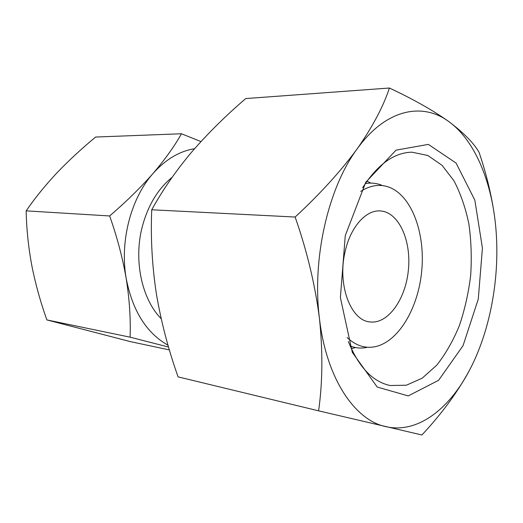 <?xml version="1.0" encoding="UTF-8"?>
<svg xmlns="http://www.w3.org/2000/svg" width="523" height="523" viewBox="0 0 523 523"><rect width="100%" height="100%" fill="white"/><g stroke="black" fill="none" stroke-linecap="round" stroke-linejoin="round"><path stroke-width="0.78" d="M169.387 349.92L130.214 341.584L46.88 319.919C40.48 302.026 35.453 283.884 31.798 265.501C28.412 247.163 26.529 228.95 26.15 210.861C35.054 197.936 45.324 185.26 56.955 172.838C68.846 160.437 81.745 148.506 95.65 137.046L181.474 133.757C174.486 146.205 164.98 159.476 152.964 173.564C165.536 159.476 179.409 151.186 194.582 148.702M200.963 141.576L181.474 133.757M109.647 215.96C117.008 236.703 122.519 257.512 126.18 278.373C119.662 241.26 130.894 198.387 152.964 173.564C140.537 187.679 126.095 201.806 109.647 215.96L26.15 210.861M168.014 345.213C146.44 333.04 132.496 310.76 126.18 278.373C129.449 299.143 130.763 318.749 130.116 337.185L168.543 347.043M469 371.186C448.61 409.751 416.942 433.913 385.771 426.624C354.764 420.224 326.26 378.443 319.422 318.252C311.885 258.597 328.215 187.849 357.098 148.957C385.765 108.954 422.682 101.795 449.205 121.872C476.126 141.576 492.993 185.07 496.216 232.774C499.563 280.563 489.626 332.589 469 371.186C457.082 392.878 441.386 414.138 421.911 434.979L318.592 410.836C322.645 382.496 322.92 351.633 319.422 318.252C315.108 284.702 307.014 250.962 295.135 217.038C320.089 193.922 340.741 171.224 357.098 148.957C372.579 126.801 383.352 106.489 389.419 88.021C413.811 99.488 433.744 110.771 449.205 121.872C463.816 132.94 473.76 143.08 479.048 152.285C485.972 172.538 490.999 192.928 494.13 213.456M389.419 88.021L245.758 98.559C225.975 115.485 208.017 133.247 191.882 151.827C176.225 170.406 162.836 189.718 151.729 209.769C150.559 237.86 152.108 265.88 156.384 293.841C161.123 321.841 168.36 349.514 178.082 376.874L318.592 410.836M345.258 235.638L365.754 182.285L396.022 150.16L428.363 144.394L456.102 163.091L474.845 200.172L482.422 248.065L478.284 299.064L463.064 345.638L438.601 380.293L408.241 395.918L377.207 387.04L352.332 352.391L340.388 297.646L345.258 235.638M362.661 187.698C377.626 164.438 394.041 152.598 411.908 152.18L427.814 155.475L442.046 165.314L453.931 180.749C460.547 193.405 465.529 207.781 468.87 223.87C471.223 240.567 471.824 257.721 470.674 275.34C468.543 292.867 464.784 309.616 459.384 325.594C453.127 340.787 445.576 353.986 436.731 365.204L422.198 378.175L406.391 385.216L390.151 385.516C372.67 381.797 358.726 367.126 348.325 341.506M366.963 181.167L370.859 183.096M355.529 347.54L351.345 348.717M365.283 183.606C370.951 182.599 376.41 183.122 381.666 185.181M366.531 347.494C360.988 348.547 355.522 348.05 350.142 346.01M360.733 191.385C370.611 185.096 380.241 183.769 389.628 187.411C412.039 196.38 425.304 233.441 421.741 270.777C418.341 308.125 398.454 342.101 374.769 346.775C364.871 348.619 355.647 345.533 347.102 337.525M345.036 251.968C350.286 227.309 365.76 209.913 380.018 210.919C398.474 211.671 411.353 239.939 408.43 269.535C405.828 299.163 387.948 324.567 369.669 321.887C350.639 320.324 337.257 284.669 345.036 251.968M161.208 318.762C141.779 299.064 133.385 260.277 142.321 226.531C148.101 205.121 158.044 188.705 172.152 177.284M295.135 217.038L151.729 209.769M46.88 319.919L130.116 337.185"/></g></svg>
